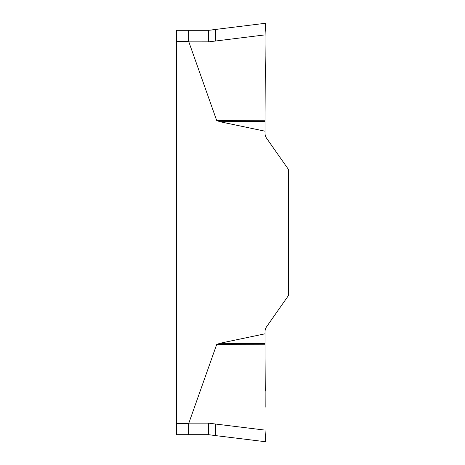 <?xml version="1.0" encoding="UTF-8"?>
<svg xmlns="http://www.w3.org/2000/svg" width="465" height="465" viewBox="0 0 465 465"><rect width="100%" height="100%" fill="white"/><g stroke="black" fill="none" stroke-linecap="round" stroke-linejoin="round"><path stroke-width="0.7" d="M215.58 424.039L265.038 430.113L265.684 441.75L215.58 435.6L215.58 424.039L208.657 423.138L188.744 423.138L188.662 423.621L216.649 344.594L219.643 343.339L265.033 333.8L265.033 331.609A8.306 8.306 0 0 1 266.538 326.843L288.422 295.589L288.422 169.411L266.538 138.157A8.306 8.306 0 0 1 265.033 133.391L265.033 131.2L219.643 121.661L216.649 120.406L188.662 41.379L188.744 41.862L209.081 41.856M176.578 423.621L188.662 423.621L188.662 434.699L176.578 434.699L176.578 30.301L188.662 30.301L188.662 41.379L176.578 41.379M212.557 435.112L215.58 435.6L208.657 434.699L188.662 434.699M188.662 30.301L208.657 30.301L265.684 23.25L265.033 34.404L265.033 121.528L219.643 121.661M265.271 73.865L265.172 57.788M265.033 34.404L265.038 34.887L208.657 41.862L208.657 30.301L211.976 29.981M265.033 121.528L265.033 131.2M265.033 34.34L265.102 31.085M265.195 29.214L265.684 23.25M219.643 343.339L265.033 343.472L265.172 407.212M265.271 391.135L265.033 351.685M209.279 423.156L208.657 423.138L208.657 434.699M265.033 333.8L265.033 343.472M265.033 430.596L265.038 430.113M265.684 441.75L265.585 440.68M265.498 439.762L265.102 433.915M215.58 40.961L215.58 29.4L214.196 29.603M265.033 120.266L265.271 74.104C265.387 58.294 264.573 39.554 265.445 25.802L265.602 24.11C264.759 29.83 265.126 44.431 265.149 54.498L265.033 120.266L216.649 120.406M265.62 23.936L265.253 28.342M265.033 34.666L265.033 112.664M265.033 344.734L216.649 344.594"/></g></svg>
